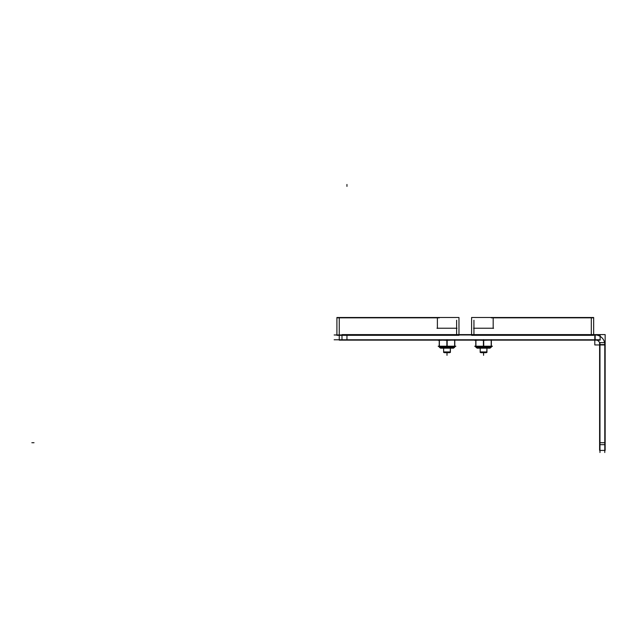 <?xml version="1.0" encoding="UTF-8"?>
<svg xmlns="http://www.w3.org/2000/svg" width="637" height="637" viewBox="0 0 637 637"><rect width="100%" height="100%" fill="white"/><g stroke="black" fill="none" stroke-linecap="round" stroke-linejoin="round"><path stroke-width="0.96" d="M454.643 346.225L450.829 346.775L454.643 346.225L450.829 346.775L447.007 346.225L447.007 340.341L447.007 346.209L443.185 346.775L439.371 346.225M447.158 340.285L447.747 340.142M453.902 340.142L454.643 340.325M439.371 340.325L440.111 340.142M446.266 340.142L446.856 340.285M491.199 346.225L487.385 346.775L491.199 346.225L487.385 346.775L483.563 346.225L483.563 340.341L483.563 346.209L479.749 346.775L475.927 346.225M483.714 340.285L484.303 340.142M490.458 340.142L491.199 340.325M475.927 340.325L476.667 340.142M482.822 340.142L483.411 340.285M486.071 352.699L480.903 352.667M480.202 348.208L480.202 352.436L480.194 348.208L480.194 351.927L480.194 348.208L480.194 351.927L486.939 351.958L480.163 351.927L486.939 351.958L486.939 348.208L486.772 352.436M449.515 352.699L444.347 352.667M444.116 352.436L449.642 352.699L450.407 351.927L450.383 352.436L443.631 352.436L443.639 348.208L443.631 351.927L450.383 351.958L443.607 351.927L450.383 351.958L450.383 348.208L450.216 352.436M334.138 339.776L600.277 339.776M339.266 340.142L600.126 340.142L600.126 334.6L341.989 334.6L341.989 340.142M339.258 334.6L339.258 340.142M594.799 334.974A9.619 9.619 0 0 1 604.776 344.951M604.784 342.467L604.784 452.533M599.974 342.467L599.974 452.533M599.608 450.407L599.608 444.682L605.15 444.682L605.15 450.415L599.608 450.415M599.608 444.682L599.608 342.626L605.15 342.626L605.15 444.682M594.799 344.951L605.15 344.951L605.15 334.6L594.799 334.6L594.799 344.951M594.799 339.792A4.809 4.809 0 0 1 599.958 344.951M334.138 334.966L600.277 334.966M471.595 334.966L593.66 334.966M591.311 335.309L591.311 317.497M471.595 335.309L471.595 317.497L593.66 317.497L593.66 335.309L471.595 335.309M473.562 328.23L493.571 328.23L473.562 328.23M493.181 328.437L493.181 317.632M473.944 335.253L473.944 320.244M491.223 317.839L593.278 317.839M458.974 334.966L336.909 334.966M336.909 335.309L336.909 317.497L458.974 317.497L458.974 335.309L336.909 335.309M339.258 335.309L339.258 317.497M457.016 328.23L436.998 328.23L457.016 328.23M437.388 328.437L437.388 317.632M456.625 335.253L456.625 320.244M439.347 317.839L337.292 317.839M439.371 339.64L439.371 346.918M454.643 339.64L454.643 346.918M446.856 339.64L446.856 346.918L454.794 346.918L454.794 339.64M439.219 339.64L439.219 346.918L447.158 346.918L447.158 339.64M442.946 340.142L438.208 340.341M442.723 340.142L447.102 340.341M451.291 340.142L446.911 340.341M438.582 340.142L438.16 340.341M455.431 340.142L451.068 340.142M453.241 348.176L454.643 346.735L453.241 348.176C454.579 347.444 455.049 346.982 454.643 346.775L439.371 346.775C438.965 346.982 439.434 347.444 440.772 348.176L439.371 346.735L440.772 348.176M453.496 347.882L440.517 347.882M442.532 347.85L447.285 348.176M451.482 347.85L446.728 348.176M453.496 348.176L440.517 348.176M447.397 348.176L447.485 346.918M446.617 348.176L446.529 346.918M450.964 346.775L451.593 346.209L442.42 346.209L443.049 346.775M450.685 346.775L451.267 346.209L455.805 346.209M454.794 346.703L455.853 346.209M439.219 346.703L438.16 346.209L442.747 346.209L443.328 346.775M454.484 346.926L439.53 346.926M475.927 339.64L475.927 346.918M491.199 339.64L491.199 346.918M483.411 339.64L483.411 346.918L491.35 346.918L491.35 339.64M475.775 339.64L475.775 346.918L483.714 346.918L483.714 339.64M479.51 340.142L474.772 340.341M479.279 340.142L483.658 340.341M487.854 340.142L483.475 340.341M475.146 340.142L474.716 340.341M491.987 340.142L487.623 340.142M489.797 348.176L491.199 346.735L489.797 348.176C491.135 347.444 491.605 346.982 491.199 346.775L475.927 346.775C475.521 346.982 475.99 347.444 477.328 348.176L475.927 346.735L477.328 348.176M490.052 347.882L477.073 347.882M479.088 347.85L483.849 348.176M488.038 347.85L483.284 348.176M490.052 348.176L477.073 348.176M483.953 348.176L484.04 346.918M483.172 348.176L483.085 346.918M487.52 346.775L488.149 346.209L478.984 346.209L479.605 346.775M487.241 346.775L487.823 346.209L492.361 346.209M491.35 346.703L492.409 346.209M475.775 346.703L474.716 346.209L479.303 346.209L479.884 346.775M491.039 346.926L476.086 346.926M480.163 351.927L480.927 352.699L480.163 351.927L480.194 352.436L486.939 352.436L486.939 351.958L486.198 352.699L480.672 352.436M450.375 352.436L450.375 348.208M599.974 442.715L604.784 442.715L599.974 442.715M604.784 344.585L599.974 344.585M346.95 334.966L346.95 339.776L346.95 334.966M595.165 334.966L595.165 339.776M346.95 184.467L346.95 186.394L346.95 184.467M346.95 334.6L346.95 340.142M31.85 442.715L33.777 442.715M599.608 442.715L605.15 442.715M32.097 442.715L34.024 442.715M447.007 346.918L447.007 348.176L447.007 346.918M447.007 346.225L443.185 346.775L447.007 346.225L450.829 346.775L447.007 346.225L447.007 340.341M483.563 346.918L483.563 348.176L483.563 346.918M483.563 346.225L479.749 346.775L483.563 346.225L487.385 346.775L483.563 346.225L483.563 340.341M483.563 355.327L483.563 353.408L483.563 355.327M483.563 354.068L483.563 352.699L483.563 354.068M486.939 351.958L486.198 352.699M447.007 355.327L447.007 353.408L447.007 355.327M447.007 354.068L447.007 352.699L447.007 354.068M443.631 348.208L443.631 351.958M439.403 346.791L438.16 346.209L439.403 346.791M475.958 346.791L474.716 346.209L475.958 346.791M486.939 352.436L486.939 348.208M444.371 352.699L443.607 351.927L444.371 352.699M449.642 352.699L450.383 351.958"/></g></svg>
